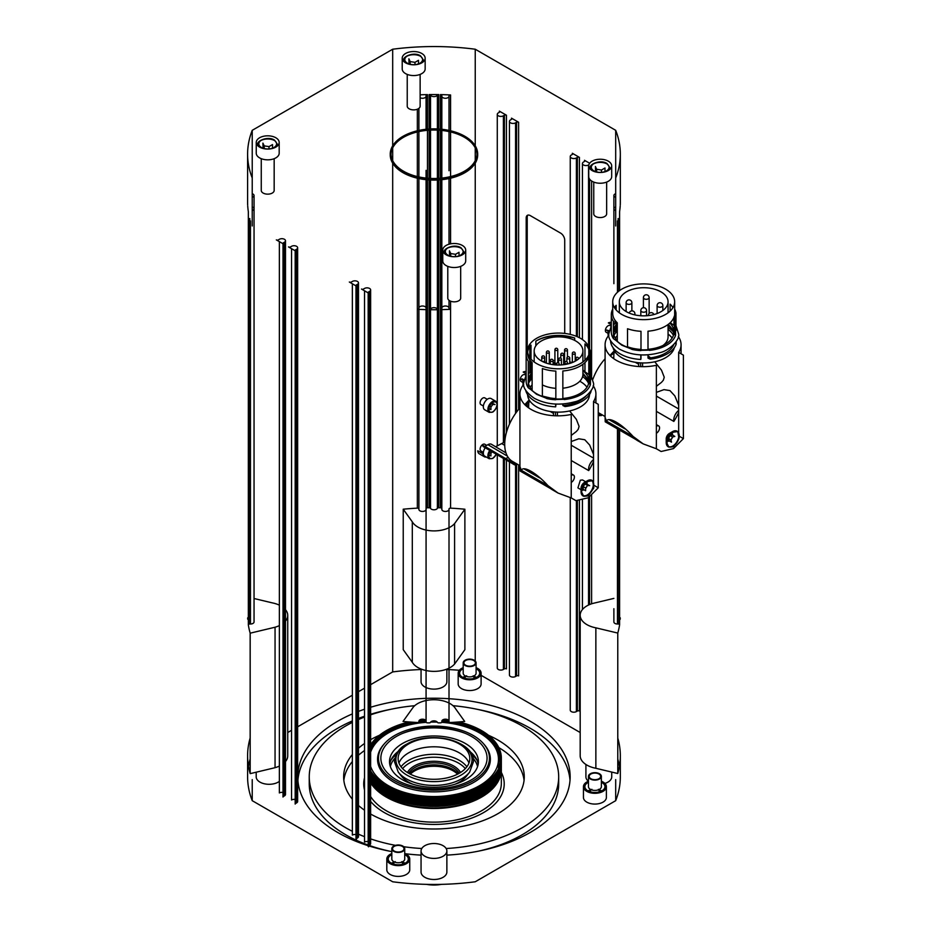 <?xml version="1.0" encoding="UTF-8"?>
<svg xmlns="http://www.w3.org/2000/svg" width="931" height="931" viewBox="0 0 931 931"><rect width="100%" height="100%" fill="white"/><g stroke="black" fill="none" stroke-linecap="round" stroke-linejoin="round"><path stroke-width="1.4" d="M613.541 333.857A30.316 17.503 180 0 1 617.276 327.13M669.808 323.092A30.316 17.503 180 0 1 674.009 331.983A30.316 17.503 180 0 1 665.13 344.354A30.316 17.503 180 0 1 647.999 349.311M640.993 349.416A30.316 17.503 180 0 1 627.529 346.786M617.276 340.571A30.316 17.503 180 0 1 613.436 333.089M613.436 330.877A30.316 17.503 180 0 1 617.276 323.383M668.062 325.315A30.316 17.503 180 0 1 673.835 333.857M673.753 344.691A30.967 17.875 180 0 1 665.584 353.047A30.967 17.875 180 0 1 647.999 358.109L647.999 354.816M640.993 354.909L640.993 358.214A30.967 17.875 180 0 1 640.807 358.202M613.96 335.416A30.967 17.875 180 0 1 616.147 332.227L616.147 328.399M674.335 347.659A30.967 17.875 180 0 1 665.584 357.725A30.967 17.875 180 0 1 647.999 362.787A30.967 17.875 180 0 1 613.052 347.659M615.24 338.034A30.967 17.875 180 0 1 617.276 335.754M674.975 343.318L676.174 344.144A33.12 19.12 180 0 1 667.108 353.931A33.12 19.12 180 0 1 650.164 359.157L647.999 358.109M614.379 331.261L616.147 332.227M640.993 358.214L640.807 359.459A33.12 19.12 180 0 1 610.573 340.618M640.807 359.459L640.807 354.909M670.204 322.72L673.951 325.291A32.399 18.701 180 0 1 674.358 325.943M675.569 328.655A32.399 18.701 180 0 1 675.964 330.354L675.569 330.365M647.999 349.684L647.999 331.192A30.967 17.875 0 0 0 665.584 326.129A30.967 17.875 0 0 0 674.358 315.97L674.358 334.462L675.569 335.3A32.399 18.701 180 0 1 666.596 345.203A32.399 18.701 180 0 1 649.454 350.382L647.999 349.684A30.967 17.875 180 0 1 640.993 349.788L640.865 350.615A32.399 18.701 180 0 1 632.114 349.451L627.529 347.228A30.967 17.875 180 0 1 617.276 341.316L613.436 338.663A32.399 18.701 180 0 1 611.295 331.983L611.295 314.655A32.399 18.701 180 0 1 612.726 309.15M613.436 325.291A32.399 18.701 180 0 1 614.972 323.325L616.147 323.802A30.967 17.875 180 0 1 617.195 322.731M621 289.611A30.967 17.875 0 0 0 612.726 301.784A30.967 17.875 0 0 0 631.846 318.297A30.967 17.875 0 0 0 665.584 314.422A30.967 17.875 0 0 0 674.661 301.784A30.967 17.875 0 0 0 655.54 285.258A30.967 17.875 0 0 0 621.792 289.134A30.967 17.875 0 0 0 621 289.611M614.437 307.637A30.967 17.875 0 0 1 616.147 305.31L616.147 309.953M616.147 321.661L616.147 323.802M612.726 301.784L612.726 313.491A30.967 17.875 0 0 0 617.276 322.813L617.276 341.316M640.993 349.788L640.993 331.296A30.967 17.875 0 0 1 627.529 328.736L627.529 347.228M614.972 306.811L614.972 308.464M614.972 320.159L614.972 323.325M613.436 338.663L613.436 321.335A32.399 18.701 180 0 1 611.295 314.655M672.95 307.637A30.967 17.875 0 0 0 670.099 304.158L670.099 311.117M673.951 325.291L673.951 317.285M674.661 309.15A32.399 18.701 180 0 1 675.964 313.025L675.964 330.354M675.569 335.3L675.569 317.983L674.358 315.97M668.062 327.468A33.12 19.12 180 0 1 673.218 331.75M668.062 329.376A30.967 17.875 180 0 1 673.427 335.416M676.174 344.144L676.174 341.689M636.117 439.665L605.231 421.824L605.092 417.379L606.407 421.045C608.769 416.332 621.501 423.686 633.127 436.488L643.228 443.912L656.367 448.765L661.103 451.5L673.497 448.591L683.401 438.617L683.401 355.142L678.676 352.407A37.985 21.937 0 0 0 681.073 344.738A37.985 21.937 0 0 0 678.327 336.545M608.851 335.218A37.985 21.937 0 0 0 605.092 344.738A37.985 21.937 0 0 0 656.367 365.289L656.367 448.765M668.062 334.066A30.967 17.875 180 0 1 672.147 338.034M605.092 417.379L605.092 344.738M609.945 355.467L614.332 350.766M606.407 421.045L633.161 436.488M678.676 352.407L678.676 432.45M643.228 443.912L637.595 440.654A37.845 21.855 -60 0 1 633.708 437.221A57.338 33.109 -60 0 1 633.255 436.592M678.676 410.408A8.6 4.969 -60 0 0 675.987 413.399A8.6 4.969 120 0 0 673.835 421.429A37.845 21.855 -60 0 0 678.676 412.41M683.401 438.617L679.409 436.313M666.759 442.888C667.271 438.303 669.517 434.719 673.497 432.135L677.78 431.577L679.013 438.676L673.497 446.775L668.819 447.101L666.759 442.888M668.819 447.101L668.074 446.671A8.961 5.179 -60 0 1 666.224 442.574L666.224 438.769A4.306 2.479 -60 0 1 669.261 433.497L672.554 431.6A8.961 5.179 -60 0 1 677.035 431.158L677.78 431.577M677.407 431.414A8.961 5.179 -60 0 1 678.338 432.578M672.752 435.208A4.306 2.479 -60 0 0 672.659 434.684A4.306 2.479 -60 0 0 671.868 433.555A4.306 2.479 -60 0 0 671.67 433.45A4.306 2.479 -60 0 1 672.205 434.416A4.306 2.479 -60 0 1 672.298 435.01M669.261 433.497L672.554 431.6A8.961 5.179 -60 0 0 666.224 442.574M676.115 431.239A8.6 4.969 -60 0 1 677.058 431.588A8.6 4.969 -60 0 1 678.641 433.834A8.6 4.969 -60 0 1 675.79 443.365A8.6 4.969 -60 0 1 668.458 446.484A8.6 4.969 -60 0 1 666.945 444.436M674.486 431.647A8.6 4.969 -60 0 1 677.465 431.821A8.6 4.969 -60 0 1 679.048 434.079A8.6 4.969 -60 0 1 676.197 443.598A8.6 4.969 -60 0 1 668.865 446.717A8.6 4.969 -60 0 1 667.283 444.459A8.6 4.969 -60 0 1 669.494 435.789M669.04 440.642A4.306 2.479 -60 0 1 667.352 440.852M672.485 437.139A4.306 2.479 -60 0 1 670.972 439.758M669.436 440.933A4.306 2.479 -60 0 1 667.574 441.003A4.306 2.479 -60 0 1 667.306 440.805M670.902 439.863L668.47 438.454L669.075 440.724L671.507 442.132L670.902 439.863L672.566 437L674.824 436.406L672.391 434.998L670.134 435.592L672.566 437M670.134 435.592L668.47 438.454M669.959 447.089A8.961 5.179 -60 0 1 668.446 446.857M626.458 311.734A24.369 14.07 180 0 1 619.324 301.784A24.369 14.07 180 0 1 634.36 288.785A24.369 14.07 180 0 1 660.929 291.834A24.369 14.07 180 0 1 668.062 301.784A24.369 14.07 180 0 1 653.015 314.783A24.369 14.07 180 0 1 626.458 311.734M663.012 345.471A24.369 14.07 0 0 0 668.062 336.894L668.062 324.512M656.367 411.351L673.835 421.429M526.143 373.785L523.199 372.074A7.169 4.143 -60 0 1 526.143 371.667M528.796 402.297L528.575 407.813M504.811 441.736L504.102 442.178A36.844 21.273 -60 0 1 501.681 443.575L495.606 446.752M489.776 450.429A6.447 3.724 120 0 0 487.891 455.783A6.447 3.724 120 0 0 489.229 458.739L484.667 456.109A6.447 3.724 -60 0 1 483.329 453.153L482.584 453.572M486.226 457.005A7.169 4.143 -60 0 1 484.306 456.725L479.232 453.793A7.169 4.143 -60 0 1 477.754 450.79L483.398 454.037M613.936 353.14L613.727 358.656M611.295 324.616L608.35 322.917A7.169 4.143 -60 0 1 611.295 322.51M517.31 464.185L514.564 464.883L504.695 459.088M550.966 488.822L520.08 470.993L519.94 466.536L521.267 470.236C523.618 465.488 536.349 472.843 547.975 485.645L558.076 493.069L571.227 497.922L571.227 414.446A37.985 21.937 0 0 1 519.94 393.894A37.985 21.937 0 0 1 523.711 384.387M571.227 460.508L588.695 470.586A8.6 4.969 120 0 1 590.836 462.556A8.6 4.969 -60 0 1 593.524 459.565M519.94 407.929A37.275 21.518 120 0 0 512.434 461.38L519.94 465.709L519.94 393.894M524.805 404.624L529.18 399.923M593.524 481.606L593.524 401.575A37.985 21.937 0 0 0 595.921 393.894A37.985 21.937 0 0 0 593.175 385.702M558.076 493.069L552.444 489.822A37.845 21.855 -60 0 1 548.568 486.378A57.338 33.109 -60 0 1 548.103 485.761M593.524 461.578A37.845 21.855 -60 0 1 588.695 470.586M571.227 497.922L575.952 500.657L588.345 497.748L598.249 487.786L594.257 485.47M598.249 487.786L598.249 404.298L593.524 401.575M581.607 492.045C582.119 487.46 584.365 483.876 588.345 481.304L592.628 480.745L593.862 487.844L588.345 495.932L583.667 496.258L581.607 492.045M583.667 496.258L582.922 495.827A8.961 5.179 -60 0 1 581.072 491.731L581.072 488.158A4.585 2.653 -60 0 1 584.319 482.537L587.403 480.757A8.961 5.179 -60 0 1 591.883 480.315L592.628 480.745M592.256 480.571A8.961 5.179 -60 0 1 593.71 485.202M588.066 494.966A8.961 5.179 -60 0 1 587.403 495.385A8.961 5.179 -60 0 1 583.295 496.014M585.739 481.816L582.503 479.942L580.316 480.233L577.918 487.891L581.072 489.718M584.319 482.537L587.403 480.757A8.961 5.179 -60 0 0 581.072 491.731M586.518 482.619A4.306 2.479 -60 0 1 587.228 484.283L589.672 485.691L587.636 485.505L585.611 488.03L583.225 486.645M591.266 480.384A8.6 4.969 -60 0 1 591.534 480.524A8.6 4.969 -60 0 1 593.315 484.457A8.6 4.969 -60 0 1 589.567 493.116A8.6 4.969 -60 0 1 582.934 495.42A8.6 4.969 -60 0 1 582.387 495.013M590.917 480.396A8.6 4.969 -60 0 1 591.941 480.757A8.6 4.969 -60 0 1 593.722 484.702A8.6 4.969 -60 0 1 589.963 493.349A8.6 4.969 -60 0 1 583.341 495.653A8.6 4.969 -60 0 1 581.7 493.174M586.774 486.576A4.306 2.479 -60 0 1 585.611 488.507M584.028 489.822A4.306 2.479 -60 0 1 582.038 489.939A4.306 2.479 -60 0 1 581.898 489.846M583.178 486.622L583.178 489.322L585.611 490.73L585.611 488.03M587.24 484.283L585.203 484.097L587.636 485.505M585.203 484.097L584.598 484.62M589.498 394.593A30.967 17.875 180 0 1 580.432 406.894A30.967 17.875 180 0 1 562.848 411.956A30.967 17.875 180 0 1 527.586 394.593M530.088 387.191A30.967 17.875 180 0 1 532.125 384.922M579.792 381.245A30.967 17.875 180 0 1 586.995 387.191M585.762 396.327A30.967 17.875 180 0 1 580.432 400.458A30.967 17.875 180 0 1 562.848 405.52L562.848 403.973M555.842 404.077L555.842 405.625A30.967 17.875 180 0 1 555.656 405.613M528.494 383.491A30.967 17.875 180 0 1 531.007 379.639L531.007 377.567M529.879 379.185L531.007 379.639M528.401 383.013A30.316 17.503 180 0 1 532.125 376.287M582.911 374.471A30.316 17.503 180 0 1 588.683 383.013M582.911 370.724A30.316 17.503 180 0 1 588.858 381.14A30.316 17.503 180 0 1 579.978 393.522A30.316 17.503 180 0 1 562.848 398.468M555.842 398.573A30.316 17.503 180 0 1 542.377 395.954M532.125 389.74A30.316 17.503 180 0 1 528.284 382.245M528.284 380.034A30.316 17.503 180 0 1 532.125 372.54M590.696 391.323L591.022 391.544A33.12 19.12 180 0 1 581.956 401.331A33.12 19.12 180 0 1 565.012 406.568L562.848 405.52M553.119 363.916A30.316 17.503 180 0 1 554.55 363.788M555.842 405.625L555.656 406.859A33.12 19.12 180 0 1 525.701 390.252M555.656 406.859L555.656 404.066M549.267 363.218A32.399 18.701 180 0 1 550.256 363.055M553.119 362.694A32.399 18.701 180 0 1 554.55 362.578A1.792 1.036 180 0 1 554.911 361.938M563.651 362.671A32.399 18.701 180 0 1 564.256 362.729M582.911 370.107A30.967 17.875 180 0 1 584.959 371.806L588.799 374.46A32.399 18.701 180 0 1 589.207 375.1M590.429 377.811A32.399 18.701 180 0 1 590.813 379.511L590.429 379.534M562.848 398.84L562.848 370.98A30.967 17.875 0 0 0 580.432 365.918A30.967 17.875 0 0 0 589.207 355.77L589.207 383.63L590.429 384.468A32.399 18.701 180 0 1 581.456 394.372A32.399 18.701 180 0 1 564.302 399.55L562.848 398.84A30.967 17.875 180 0 1 555.842 398.945L555.714 399.771A32.399 18.701 180 0 1 546.962 398.608L542.377 396.385A30.967 17.875 180 0 1 532.125 390.473L528.284 387.82A32.399 18.701 180 0 1 526.143 381.14L526.143 354.455A32.399 18.701 180 0 1 527.9 348.38M528.284 374.46A32.399 18.701 180 0 1 529.82 372.481L531.007 372.97A30.967 17.875 180 0 1 532.125 371.806M535.849 338.779A30.967 17.875 0 0 0 527.574 350.94A30.967 17.875 0 0 0 546.695 367.454A30.967 17.875 0 0 0 580.432 363.579A30.967 17.875 0 0 0 589.509 350.94A30.967 17.875 0 0 0 570.389 334.427A30.967 17.875 0 0 0 536.652 338.302A30.967 17.875 0 0 0 535.849 338.779M536.151 340.932A32.399 18.701 180 0 1 570.121 336.987L574.706 338.034A30.967 17.875 0 0 0 536.652 340.641L536.652 340.641A30.967 17.875 0 0 0 535.849 341.118L535.849 345.808M527.644 352.116A30.967 17.875 0 0 1 531.007 345.11L531.007 359.11M531.007 361.461L531.007 372.97M527.574 350.94L527.574 353.28A30.967 17.875 0 0 0 532.125 362.613L532.125 390.473M555.842 398.945L555.842 371.097A30.967 17.875 0 0 1 542.377 368.536L542.377 396.385M529.82 346.6L529.82 357.62M529.82 359.96L529.82 372.481M528.284 387.82L528.284 361.135A32.399 18.701 180 0 1 526.143 354.455M570.121 336.987L570.121 338.558M570.121 361.973L570.121 363.323M574.706 338.034L574.706 340.409M584.959 360.274L584.959 343.946A30.967 17.875 0 0 1 589.393 351.72L589.393 352.5M584.959 362.613L584.959 371.806M588.799 374.46L588.799 357.073M588.799 354.734L588.799 349.486M589.183 348.38A32.399 18.701 180 0 1 590.813 352.826L590.813 379.511M590.429 384.468L590.429 357.783L589.207 355.77M582.899 374.856A33.12 19.12 180 0 1 584.912 376.252M582.608 376.566A30.967 17.875 180 0 1 588.59 383.491M591.022 391.544L591.022 390.845M541.307 360.891A24.369 14.07 180 0 1 534.173 350.94A24.369 14.07 180 0 1 549.22 337.941A24.369 14.07 180 0 1 575.777 340.99A24.369 14.07 180 0 1 582.911 350.94A24.369 14.07 180 0 1 567.863 363.94A24.369 14.07 180 0 1 541.307 360.891M542.377 384.887A24.369 14.07 0 0 0 555.842 388.332M562.848 388.204A24.369 14.07 0 0 0 582.911 374.355L582.911 364.312M572.065 362.648A24.369 14.07 0 0 0 569.737 361.856M564.57 360.716A24.369 14.07 0 0 0 563.651 360.6M558.565 360.285A24.369 14.07 0 0 0 557.774 360.285M554.911 360.437A24.369 14.07 0 0 0 553.119 360.634A1.431 1.431 0 0 0 550.966 359.436A1.431 1.431 0 0 0 550.256 360.669A1.431 0.826 0 0 0 550.675 361.263A1.431 0.826 0 0 0 552.7 361.263A1.431 0.826 0 0 0 553.119 360.669L553.119 364.661M550.256 361.123A24.369 14.07 0 0 0 549.267 361.344M546.404 362.147A24.369 14.07 0 0 0 545.275 362.543M564.64 363.625A1.792 1.036 180 0 1 564.221 362.962A1.792 1.036 180 0 1 564.57 362.334M556.47 363.59A1.792 1.036 180 0 1 555.074 363.288A1.792 1.036 180 0 1 554.55 362.555L554.55 364.824M557.774 361.938A1.792 1.036 180 0 1 558.135 362.555A1.792 1.036 180 0 1 558.088 362.787M556.587 363.369A1.431 0.826 180 0 1 555.33 363.148A1.431 0.826 180 0 1 554.911 362.555L554.911 349.684A1.431 0.826 0 0 0 555.33 350.265A1.431 0.826 0 0 0 557.355 350.265A1.431 0.826 0 0 0 557.774 349.684A1.431 1.431 0 0 0 555.621 348.438A1.431 1.431 0 0 0 554.911 349.684A1.431 0.826 0 0 1 555.33 349.102M557.774 349.684L557.774 362.555A1.431 0.826 180 0 1 557.739 362.753M564.64 363.218A1.431 0.826 180 0 1 564.57 362.962L564.57 350.079A1.431 0.826 0 0 0 564.989 350.673A1.431 0.826 0 0 0 567.026 350.673A1.431 0.826 0 0 0 567.445 350.079A1.431 1.431 0 0 0 565.292 348.846A1.431 1.431 0 0 0 564.57 350.079A1.431 0.826 0 0 1 564.989 349.497M521.267 470.236L547.975 485.645M557.378 415.831A37.275 21.518 120 0 0 557.378 412.119M555.516 415.785A34.575 19.958 120 0 0 555.516 414.982A34.575 19.958 120 0 0 555.376 412.037M530.17 401.401A34.575 19.958 120 0 0 525.224 405.055M553.445 415.68A34.575 19.958 120 0 0 553.491 413.806A34.575 19.958 120 0 0 553.433 411.886M593.524 458.11L571.227 445.239M593.524 454.409L589.672 445.065L584.796 439.746L578.814 438.792L571.227 441.527M543.46 396.327L550.535 398.026M562.848 404.927L563.534 405.45M569.621 410.943L576.37 419.357L579.094 426.386L578.209 429.342L576.37 431.507L571.227 435.452M522.954 380.314L522.966 383.909L523.699 384.328M508.233 457.47L504.311 458.96L503.566 457.493L482.467 445.111L483.177 446.554L504.265 458.936M505.975 452.897L491.498 444.32A7.169 4.143 -60 0 0 487.891 444.669L484.772 446.461M523.816 380.802L520.638 378.998L522.291 378.917M523.094 385.155A7.169 4.143 -60 0 1 522.966 383.909M484.306 456.725A7.169 4.143 -60 0 1 482.828 453.711M483.329 453.153A6.447 3.724 -60 0 1 485.237 447.764M483.329 406.8A6.447 3.724 -60 0 1 486.145 400.307A6.447 3.724 -60 0 1 491.114 398.573L495.676 401.214A6.447 3.724 120 0 0 492.452 401.529A6.447 3.724 120 0 0 487.891 409.431A6.447 3.724 120 0 0 489.229 412.386L484.667 409.756A6.447 3.724 -60 0 1 483.329 406.8M488.973 408.488L490.928 409.617L490.928 406.905L492.953 404.391L494.989 404.566L491.952 403.135M489.694 406.195L490.928 406.905M492.953 404.391L491.51 403.554M605.092 358.772A37.275 21.518 120 0 0 592.896 379.22M642.53 366.674A37.275 21.518 120 0 0 642.53 362.95M615.31 352.244A34.575 19.958 120 0 0 610.375 355.898M640.656 366.628A34.575 19.958 120 0 0 640.528 362.869M678.676 408.953L656.367 396.082M678.676 405.241L674.824 395.896L669.948 390.589L663.966 389.635L656.367 392.37M647.999 355.758L650.571 357.841M654.761 361.787L661.51 370.189L664.245 377.23L663.361 380.185L661.51 382.338L656.367 386.295M602.45 415.028L599.68 415.703M638.596 366.511A34.575 19.958 120 0 0 638.585 362.718M608.106 331.157L608.106 334.753L608.851 335.172M608.246 335.998A7.169 4.143 -60 0 1 608.106 334.753M608.967 331.645L605.79 329.842L609.153 330.726M250.148 633.068L250.148 738.039A186.363 107.6 0 0 0 247.599 755.786L247.599 776.85A186.363 107.6 0 0 0 252.231 800.683L392.684 881.773A186.363 107.6 0 0 0 475.241 881.773L615.694 800.683A186.363 107.6 0 0 0 620.325 776.85L620.325 755.786A186.363 107.6 0 0 0 617.777 738.039M615.694 779.619L615.694 800.683M250.183 758.998A186.363 107.6 0 0 0 248.496 766.318M421.056 669.517A186.363 107.6 0 0 0 392.684 671.926L370.643 684.657M364.521 688.184L358.482 691.675M352.36 695.213L297.652 726.797M291.543 730.323L287.737 732.522M459.332 670.262A186.363 107.6 0 0 0 446.868 669.517M580.188 732.522L481.106 675.324M619.429 766.318A186.363 107.6 0 0 0 617.777 759.114M583.446 786.683L583.446 797.46A11.463 6.622 0 0 0 586.798 802.138A11.463 6.622 0 0 0 599.296 803.569A11.463 6.622 0 0 0 606.384 797.46L606.384 786.683A11.463 6.622 180 0 1 599.296 792.805A11.463 6.622 180 0 1 586.798 791.373A11.463 6.622 180 0 1 583.446 786.683A11.463 6.622 180 0 1 588.462 781.214M458.18 673.16L458.18 683.924A11.463 6.622 0 0 0 461.532 688.614A11.463 6.622 0 0 0 474.03 690.046A11.463 6.622 0 0 0 481.106 683.924L481.106 673.16A11.463 6.622 180 0 1 474.03 679.281A11.463 6.622 180 0 1 461.532 677.838A11.463 6.622 180 0 1 458.18 673.16A11.463 6.622 180 0 1 463.196 667.69M386.807 859.01L386.807 869.775A11.463 6.622 0 0 0 390.17 874.465A11.463 6.622 0 0 0 402.669 875.896A11.463 6.622 0 0 0 409.745 869.775L409.745 859.01A11.463 6.622 180 0 1 402.669 865.132A11.463 6.622 180 0 1 390.17 863.689A11.463 6.622 180 0 1 386.807 859.01A11.463 6.622 180 0 1 391.823 853.541M604.894 783.425A12.906 7.448 0 0 0 611.725 776.85L611.725 772.078M585.913 764.479L585.913 776.85A12.906 7.448 0 0 0 588.392 781.237M421.056 669.028L421.056 681.678A12.906 7.448 0 0 0 424.839 686.938A12.906 7.448 0 0 0 438.897 688.556A12.906 7.448 0 0 0 446.868 681.678L446.868 669.11M256.2 772.195L256.2 776.85A12.906 7.448 0 0 0 259.982 782.121A12.906 7.448 0 0 0 279.37 781.365M421.056 850.969L421.056 872.033A12.906 7.448 0 0 0 424.839 877.305A12.906 7.448 0 0 0 438.897 878.922A12.906 7.448 0 0 0 446.868 872.033L446.868 850.969A12.906 7.448 180 0 1 438.897 857.847A12.906 7.448 180 0 1 424.839 856.229A12.906 7.448 180 0 1 421.056 850.969A12.906 7.448 180 0 1 429.028 844.08A12.906 7.448 180 0 1 443.086 845.697A12.906 7.448 180 0 1 446.868 850.969M352.36 713.902A136.194 78.623 0 0 0 297.769 776.85A136.194 78.623 0 0 0 337.662 832.454A136.194 78.623 0 0 0 368.164 845.697M368.373 845.767A136.194 78.623 0 0 0 391.823 851.621M405.125 853.704A136.194 78.623 0 0 0 421.056 855.124M446.868 855.124A136.194 78.623 0 0 0 570.144 776.85A136.194 78.623 0 0 0 530.263 721.257A136.194 78.623 0 0 0 370.643 707.246M364.521 709.213A136.194 78.623 0 0 0 358.482 711.412M570.016 780.364A136.194 78.623 0 0 0 530.263 728.275A136.194 78.623 0 0 0 477.405 709.352M404.729 853.541A11.463 6.622 180 0 1 406.393 854.332A11.463 6.622 180 0 1 409.745 859.01M476.09 667.69A11.463 6.622 180 0 1 477.754 668.481A11.463 6.622 180 0 1 481.106 673.16M601.368 781.214A11.463 6.622 180 0 1 603.02 782.005A11.463 6.622 180 0 1 606.384 786.683M247.599 755.786A186.363 107.6 0 0 0 250.183 773.638L275.052 767.691A22.938 13.243 0 0 0 279.37 766.073M285.491 761.558A22.938 13.243 0 0 0 287.737 755.844L287.737 615.379A22.938 13.243 180 0 1 285.491 621.105M464.883 509.222L454.584 523.583A22.938 13.243 180 0 1 432.438 530.868A22.938 13.243 180 0 1 412.305 521.849L403.228 509.199L403.228 649.663L412.305 662.313A22.938 13.243 0 0 0 432.438 671.332A22.938 13.243 0 0 0 454.584 664.047L464.883 649.687L464.883 509.222A186.363 107.6 0 0 0 450.569 508.151A1.431 0.826 0 0 0 449.475 508.373A1.431 0.826 0 0 0 449.01 508.978L449.01 721.665A1.431 0.826 0 0 0 449.475 722.281A1.431 0.826 0 0 0 450.569 722.491A186.363 107.6 0 0 0 464.685 721.444L455.62 708.794A22.938 13.243 180 0 0 435.475 699.775A22.938 13.243 180 0 0 413.341 707.071L403.042 721.432A186.363 107.6 0 0 0 417.344 722.491A1.431 0.826 0 0 0 418.438 722.281A1.431 0.826 0 0 0 418.903 721.665L418.903 721.269A3.584 2.071 180 0 1 422.488 719.197A3.584 2.071 180 0 1 426.072 721.269L426.072 722.025A1.431 0.826 0 0 0 426.479 722.607A1.431 0.826 0 0 0 427.457 722.852A186.363 107.6 0 0 0 429.133 722.887A1.431 0.826 0 0 0 430.006 722.735A1.431 0.826 0 0 0 430.541 722.305A3.584 2.071 180 0 1 433.962 720.85A3.584 2.071 180 0 1 437.384 722.305A1.431 0.826 0 0 0 437.919 722.735A1.431 0.826 0 0 0 438.792 722.887A186.363 107.6 0 0 0 440.456 722.852A1.431 0.826 0 0 0 441.445 722.607A1.431 0.826 0 0 0 441.841 722.025L441.841 721.269A3.584 2.071 180 0 1 445.425 719.197A3.584 2.071 180 0 1 449.01 721.269L449.01 721.665M617.777 773.521L617.777 633.068L595.863 627.831A22.938 13.243 180 0 1 580.188 615.263L580.188 755.728A22.938 13.243 0 0 0 595.863 768.284L617.777 773.521A186.363 107.6 0 0 0 620.325 755.786M588.462 782.249A10.032 5.795 0 0 0 587.822 782.587A10.032 5.795 0 0 0 584.877 786.683A10.032 5.795 0 0 0 591.069 792.037A10.032 5.795 0 0 0 602.008 790.78A10.032 5.795 0 0 0 604.952 786.683A10.032 5.795 0 0 0 601.368 782.249M590.894 791.99L590.114 790.628L590.114 791.781A8.891 5.132 0 0 0 590.056 791.757M590.114 790.628L591.872 789.302M598.424 789.337L599.704 792.106M463.196 668.726A10.032 5.795 0 0 0 462.544 669.063A10.032 5.795 0 0 0 459.611 673.16A10.032 5.795 0 0 0 465.803 678.513A10.032 5.795 0 0 0 476.742 677.256A10.032 5.795 0 0 0 479.674 673.16A10.032 5.795 0 0 0 476.09 668.726M391.823 854.577A10.032 5.795 0 0 0 391.183 854.914A10.032 5.795 0 0 0 388.239 859.01A10.032 5.795 0 0 0 394.441 864.364A10.032 5.795 0 0 0 405.369 863.107A10.032 5.795 0 0 0 408.313 859.01A10.032 5.795 0 0 0 404.729 854.577M390.52 709.352A136.194 78.623 0 0 0 370.643 714.263M364.521 716.242A136.194 78.623 0 0 0 358.482 718.429M352.36 720.931A136.194 78.623 0 0 0 297.908 780.364M352.36 831.313A124.719 72.001 180 0 1 345.773 827.775A124.719 72.001 180 0 1 309.243 776.85L309.243 783.879A124.719 72.001 0 0 0 345.773 834.793A124.719 72.001 0 0 0 368.164 845.045M369.037 845.36A124.719 72.001 0 0 0 390.52 851.376M477.405 851.376A124.719 72.001 0 0 0 558.681 783.879L558.681 776.85A124.719 72.001 180 0 1 446.147 848.513M453.001 705.686A124.719 72.001 180 0 1 522.151 725.936A124.719 72.001 180 0 1 558.681 776.85M421.778 848.513A124.719 72.001 180 0 1 403.728 846.71M395.489 845.348A124.719 72.001 180 0 1 370.643 838.889M364.521 836.666A124.719 72.001 180 0 1 358.482 834.176M309.243 776.85A124.719 72.001 180 0 1 352.36 722.398M358.482 719.535A124.719 72.001 180 0 1 364.521 717.045M370.643 714.822A124.719 72.001 180 0 1 414.691 705.71M252.231 779.619L252.231 800.683M368.583 845.616A1.431 0.826 0 0 0 368.164 846.209A1.431 0.826 0 0 0 368.583 846.791L368.583 293.137A1.431 0.826 180 0 1 368.164 292.555A1.431 0.826 180 0 1 368.583 291.973L368.583 845.616L369.595 845.034A3.584 2.071 0 0 0 370.643 843.567L370.643 289.925A3.584 2.071 180 0 1 369.595 291.391L368.583 291.973M368.164 841.601A3.584 2.071 0 0 0 364.521 842.113L364.521 290.798M368.164 846.209L368.164 292.904M356.41 838.598A1.431 0.826 0 0 0 355.991 839.18A1.431 0.826 0 0 0 356.41 839.762L356.41 286.12A1.431 0.826 180 0 1 355.991 285.538A1.431 0.826 180 0 1 356.41 284.944L356.41 838.598L357.423 838.016A3.584 2.071 0 0 0 358.482 836.55L358.482 282.896A3.584 2.071 180 0 1 357.423 284.362L356.41 284.944M355.991 834.583A3.584 2.071 0 0 0 352.36 835.084L352.36 283.78M355.991 839.18L355.991 285.875M295.593 249.834A1.431 0.826 180 0 0 295.174 250.416L295.174 250.416A1.431 0.826 180 0 0 295.593 251.009L288.494 246.913A1.431 0.826 180 0 0 289.506 247.146A1.431 0.826 180 0 0 290.53 246.913L291.543 246.319A3.584 2.071 180 0 1 295.441 245.877A3.584 2.071 180 0 1 297.652 247.786A3.584 2.071 180 0 1 296.605 249.252L295.593 249.834L295.593 803.488A1.431 0.826 0 0 0 295.174 804.07L295.174 250.765M295.593 803.488L296.605 802.894A3.584 2.071 0 0 0 297.652 801.428L297.652 247.786M295.174 799.461A3.584 2.071 0 0 0 291.543 799.973L291.543 248.658M283.431 242.816A1.431 0.826 180 0 0 283.012 243.398L283.012 243.398A1.431 0.826 180 0 0 283.431 243.98L276.332 239.884A1.431 0.826 180 0 0 277.345 240.128A1.431 0.826 180 0 0 278.357 239.884L279.37 239.302A3.584 2.071 180 0 1 283.28 238.848A3.584 2.071 180 0 1 285.491 240.757A3.584 2.071 180 0 1 284.444 242.223L283.431 242.816L283.431 796.459A1.431 0.826 0 0 0 283.012 797.041L283.012 243.736M283.431 796.459L284.444 795.877A3.584 2.071 0 0 0 285.491 794.411L285.491 240.757M283.012 792.444A3.584 2.071 0 0 0 279.37 792.944L279.37 241.641M475.241 163.181L475.241 661.01M506.441 460.112L506.441 668.877A1.431 0.826 0 0 0 505.428 668.633A1.431 0.826 0 0 0 504.416 668.877L504.416 459.006M497.282 454.84L497.282 668.004A3.584 2.071 0 0 0 499.493 669.913A3.584 2.071 0 0 0 503.392 669.459L504.416 668.877M518.602 464.941L518.602 675.894A1.431 0.826 0 0 0 517.589 675.662A1.431 0.826 0 0 0 516.577 675.894L516.577 464.569M509.443 461.869L509.443 675.022A3.584 2.071 0 0 0 511.654 676.93A3.584 2.071 0 0 0 515.565 676.488L516.577 675.894M579.419 500.61L579.419 711.016A1.431 0.826 0 0 0 578.407 710.772A1.431 0.826 0 0 0 577.395 711.016L577.395 500.703M570.261 497.771L570.261 710.132A3.584 2.071 0 0 0 572.472 712.052A3.584 2.071 0 0 0 576.382 711.598L577.395 711.016M392.684 163.181L392.684 671.926M370.643 814.031A90.319 52.148 0 0 0 468.875 824.947A90.319 52.148 0 0 0 524.269 776.85A90.319 52.148 0 0 0 497.817 739.982A90.319 52.148 0 0 0 488.519 735.304M379.394 735.304A90.319 52.148 0 0 0 370.643 739.668M364.521 743.508A90.319 52.148 0 0 0 358.482 748.221M352.36 754.506A90.319 52.148 0 0 0 343.644 776.85A90.319 52.148 0 0 0 352.36 799.205M358.482 805.49A90.319 52.148 0 0 0 364.521 810.203M524.072 780.364A90.319 52.148 0 0 0 498.818 747.593M364.521 750.537A90.319 52.148 0 0 0 358.482 755.25M352.36 761.535A90.319 52.148 0 0 0 343.853 780.364M501.344 772.404A70.244 40.557 180 0 1 469.841 818.745A70.244 40.557 180 0 1 384.294 812.554A70.244 40.557 180 0 1 370.643 801.44M364.521 790.012A70.244 40.557 180 0 1 364.521 777.746M370.643 796.552A67.381 38.904 0 0 0 386.318 810.761A67.381 38.904 0 0 0 459.739 819.187A67.381 38.904 0 0 0 501.344 783.25L501.344 769.6A67.381 38.904 0 0 0 501.309 768.529M370.643 782.89A67.381 38.904 0 0 0 385.678 796.738A67.381 38.904 0 0 0 386.318 797.099A67.381 38.904 0 0 0 459.739 805.536A67.381 38.904 0 0 0 501.344 769.6M371.492 782.028A65.938 38.078 0 0 0 386.714 796.389A65.938 38.078 0 0 0 496.432 782.028M499.598 766.155A65.938 38.078 0 0 0 498.469 761.93M500.447 763.304A67.381 38.904 0 0 0 498.446 758.323M402.122 779.538A44.444 25.661 0 0 0 450.697 785.403A44.444 25.661 0 0 0 478.406 761.639A44.444 25.661 0 0 0 465.803 743.741A44.444 25.661 0 0 0 417.228 737.864A44.444 25.661 0 0 0 389.519 761.639A44.444 25.661 0 0 0 402.122 779.538M469.771 751.41A44.444 25.661 180 0 1 478.197 764.118M389.728 764.118A44.444 25.661 180 0 1 398.142 751.41M396.257 754.389A45.922 26.51 0 0 0 390.822 760.441M477.103 760.441A45.922 26.51 0 0 0 471.656 754.389M477.556 766.632A43.943 25.37 0 0 0 473.088 758.276M468.956 763.048A35.844 20.691 0 0 0 468.328 761.616A35.844 20.691 0 0 0 459.635 753.051A35.844 20.691 0 0 0 424.14 747.593A35.844 20.691 0 0 0 398.957 763.048M398.247 772.067A39.125 22.588 0 0 0 405.928 778.607A39.125 22.588 0 0 0 461.252 779.026A39.125 22.588 0 0 0 469.678 772.067L473.472 761.674C474.507 740.343 429.703 730.16 406.998 744.02C399.818 747.314 395.628 753.202 394.453 761.674L398.247 772.067L401.249 775.942A35.844 20.691 0 0 0 408.278 781.924A35.844 20.691 0 0 0 412.887 784.228M455.026 784.228A35.844 20.691 0 0 0 466.675 775.942L469.678 772.067M394.837 758.276A43.943 25.37 0 0 0 390.368 766.632M399.597 764.467A35.844 20.691 0 0 0 408.278 773.033A35.844 20.691 0 0 0 447.45 777.769A35.844 20.691 0 0 0 469.794 758.59A35.844 20.691 0 0 0 468.328 752.713A35.844 20.691 0 0 0 459.635 744.16A35.844 20.691 0 0 0 420.463 739.423A35.844 20.691 0 0 0 398.119 758.59A35.844 20.691 0 0 0 399.597 764.467M466.873 766.783A35.844 20.691 0 0 0 433.962 754.285A35.844 20.691 0 0 0 401.052 766.783M465.314 768.61A34.796 20.086 0 0 0 433.962 757.229A34.796 20.086 0 0 0 402.599 768.61M458.192 773.836A26.662 15.396 0 0 0 433.962 764.863A26.662 15.396 0 0 0 409.721 773.836M457.575 774.161A27.243 15.722 0 0 0 433.962 766.283A27.243 15.722 0 0 0 410.35 774.161M426.538 884.369A24.369 14.07 0 0 0 441.387 884.369M370.643 289.925A3.584 2.071 180 0 0 368.432 288.016A3.584 2.071 180 0 0 364.521 288.459L363.509 289.041A1.431 0.826 180 0 1 362.496 289.285A1.431 0.826 180 0 1 361.484 289.041L368.583 293.137M358.482 282.896A3.584 2.071 180 0 0 356.27 280.987A3.584 2.071 180 0 0 352.36 281.441L351.348 282.023A1.431 0.826 180 0 1 350.335 282.268A1.431 0.826 180 0 1 349.323 282.023L356.41 286.12M615.694 130.317L615.694 177.972A186.363 107.6 0 0 0 620.325 154.15A186.363 107.6 0 0 0 615.694 130.317L475.241 49.227A186.363 107.6 0 0 0 392.684 49.227L252.231 130.317A186.363 107.6 0 0 0 247.599 154.15A186.363 107.6 0 0 0 252.231 177.972L252.231 225.965M247.599 154.15L247.599 202.132A186.363 107.6 0 0 0 247.658 204.925L247.658 204.925M247.716 205.891A186.363 107.6 0 0 0 248.344 211.733L248.344 624.922A186.363 107.6 0 0 0 250.183 633.173L250.183 773.638M252.231 130.317L252.231 177.972M252.231 206.961A3.584 2.071 180 0 1 254.047 208.753A3.584 2.071 180 0 1 252.231 210.557M392.684 49.227L392.684 145.818M449.01 95.788L449.01 130.421L449.01 95.788A1.431 0.826 180 0 1 449.475 95.183A1.431 0.826 180 0 1 450.569 94.974A186.363 107.6 0 0 0 440.456 94.601A1.431 0.826 180 0 1 441.445 94.857A1.431 0.826 180 0 1 441.841 95.439L441.841 129.269M437.384 128.932L437.384 95.16A1.431 0.826 180 0 1 437.919 94.729A1.431 0.826 180 0 1 438.792 94.578A186.363 107.6 0 0 0 429.133 94.578A1.431 0.826 180 0 1 430.006 94.729A1.431 0.826 180 0 1 430.541 95.16L430.541 128.932M426.072 95.439L426.072 129.269L426.072 95.439A1.431 0.826 180 0 1 426.479 94.857A1.431 0.826 180 0 1 427.457 94.601A186.363 107.6 0 0 0 420.137 94.834M475.241 49.227L475.241 145.818M449.01 96.196A3.584 2.071 180 0 1 445.425 98.267A3.584 2.071 180 0 1 441.841 96.196M437.384 95.16A3.584 2.071 180 0 1 433.962 96.615A3.584 2.071 180 0 1 430.541 95.16M426.072 96.196A3.584 2.071 180 0 1 423.977 98.081A3.584 2.071 180 0 1 420.137 97.755M589.649 163.262L584.493 160.295A1.431 0.826 180 0 1 584.912 160.877L584.912 160.877A1.431 0.826 180 0 1 584.493 161.459L584.493 160.295M577.395 336.754L577.395 157.362A1.431 0.826 180 0 1 578.407 157.118A1.431 0.826 180 0 1 579.419 157.362L572.332 153.266A1.431 0.826 180 0 1 572.751 153.859L572.751 153.859A1.431 0.826 180 0 1 572.332 154.441L572.332 153.266M516.577 412.049L516.577 122.252A1.431 0.826 180 0 1 517.589 122.008A1.431 0.826 180 0 1 518.602 122.252L511.503 118.156A1.431 0.826 180 0 1 511.922 118.737A1.431 0.826 180 0 1 511.503 119.319L511.503 118.156M504.416 441.981L504.416 115.223A1.431 0.826 180 0 1 505.428 114.99A1.431 0.826 180 0 1 506.441 115.223L499.342 111.126A1.431 0.826 180 0 1 499.761 111.72A1.431 0.826 180 0 1 499.342 112.302L499.342 111.126M588.892 164.775L588.543 164.973A3.584 2.071 180 0 1 584.645 165.427A3.584 2.071 180 0 1 582.434 163.507A3.584 2.071 180 0 1 583.481 162.052L584.493 161.459M577.395 157.362L576.382 157.956A3.584 2.071 180 0 1 572.472 158.398A3.584 2.071 180 0 1 570.261 156.489A3.584 2.071 180 0 1 571.32 155.023L572.332 154.441M516.577 122.252L515.565 122.834A3.584 2.071 180 0 1 511.654 123.288A3.584 2.071 180 0 1 509.443 121.367A3.584 2.071 180 0 1 510.491 119.913L511.503 119.319M504.416 115.223L503.392 115.816A3.584 2.071 180 0 1 499.493 116.259A3.584 2.071 180 0 1 497.282 114.35A3.584 2.071 180 0 1 498.329 112.884L499.342 112.302M426.072 308.08L426.072 308.836L426.072 308.08A3.584 2.071 180 0 0 422.488 306.008A3.584 2.071 180 0 0 418.903 308.08L418.903 308.475A1.431 0.826 180 0 1 418.438 309.092A1.431 0.826 180 0 1 417.344 309.301A186.363 107.6 0 0 0 427.457 309.662A1.431 0.826 180 0 1 426.479 309.418A1.431 0.826 180 0 1 426.072 308.836L426.072 179.683M430.541 180.009L430.541 309.115A1.431 0.826 180 0 1 430.006 309.546A1.431 0.826 180 0 1 429.133 309.697A186.363 107.6 0 0 0 438.792 309.697A1.431 0.826 180 0 1 437.919 309.546A1.431 0.826 180 0 1 437.384 309.115L437.384 180.009M449.01 308.08A3.584 2.071 180 0 0 445.425 306.008A3.584 2.071 180 0 0 441.841 308.08L441.841 308.836A1.431 0.826 180 0 1 441.445 309.418A1.431 0.826 180 0 1 440.456 309.662A186.363 107.6 0 0 0 450.569 309.301A1.431 0.826 180 0 1 449.475 309.092A1.431 0.826 180 0 1 449.01 308.475L449.01 300.306L449.01 308.475M430.541 309.115A3.584 2.071 180 0 1 433.962 307.661A3.584 2.071 180 0 1 437.384 309.115M418.903 309.383L418.903 509.385A3.584 2.071 180 0 0 422.488 511.456A3.584 2.071 180 0 0 426.072 509.385L426.072 722.025M615.694 177.972L615.694 225.965M619.581 290.565L619.581 211.733A186.363 107.6 0 0 0 620.209 205.891M620.267 204.913L620.267 204.925A186.363 107.6 0 0 0 620.325 202.132L620.325 154.15M615.694 210.557A3.584 2.071 180 0 1 613.878 208.753A3.584 2.071 180 0 1 615.694 206.961M615.694 197.314A3.584 2.071 180 0 1 613.878 195.51A3.584 2.071 180 0 1 615.694 193.718M252.231 193.718A3.584 2.071 180 0 1 254.047 195.51A3.584 2.071 180 0 1 252.231 197.314M454.247 131.783A43.722 25.242 180 0 1 464.883 136.298A43.722 25.242 180 0 1 477.684 154.15A43.722 25.242 180 0 1 450.697 177.472A43.722 25.242 180 0 1 403.042 171.991A43.722 25.242 180 0 1 390.24 154.15A43.722 25.242 180 0 1 413.678 131.783M592.093 170.536A11.463 6.622 180 0 1 588.741 165.846A11.463 6.622 180 0 1 595.817 159.736A11.463 6.622 180 0 1 608.315 161.168A11.463 6.622 180 0 1 611.679 165.846A11.463 6.622 180 0 1 604.591 171.967A11.463 6.622 180 0 1 592.093 170.536M405.579 62.843A11.463 6.622 180 0 1 402.215 58.164A11.463 6.622 180 0 1 409.303 52.043A11.463 6.622 180 0 1 421.801 53.486A11.463 6.622 180 0 1 425.153 58.164A11.463 6.622 180 0 1 418.077 64.286A11.463 6.622 180 0 1 405.579 62.843M259.609 147.121A11.463 6.622 180 0 1 256.246 142.443A11.463 6.622 180 0 1 263.333 136.322A11.463 6.622 180 0 1 275.832 137.765A11.463 6.622 180 0 1 279.184 142.443A11.463 6.622 180 0 1 272.108 148.553A11.463 6.622 180 0 1 259.609 147.121M446.124 254.803A11.463 6.622 180 0 1 442.76 250.125A11.463 6.622 180 0 1 449.848 244.003A11.463 6.622 180 0 1 462.346 245.447A11.463 6.622 180 0 1 465.698 250.125A11.463 6.622 180 0 1 458.622 256.246A11.463 6.622 180 0 1 446.124 254.803M442.76 250.125L442.76 260.889A11.463 6.622 0 0 0 446.124 265.579A11.463 6.622 0 0 0 458.622 267.011A11.463 6.622 0 0 0 465.698 260.889L465.698 250.125M256.246 142.443L256.246 153.208A11.463 6.622 0 0 0 259.609 157.886A11.463 6.622 0 0 0 272.108 159.329A11.463 6.622 0 0 0 279.184 153.208L279.184 142.443M402.215 58.164L402.215 68.929A11.463 6.622 0 0 0 405.579 73.619A11.463 6.622 0 0 0 418.077 75.05A11.463 6.622 0 0 0 425.153 68.929L425.153 58.164M588.741 165.846L588.741 176.622A11.463 6.622 0 0 0 592.093 181.301A11.463 6.622 0 0 0 604.591 182.732A11.463 6.622 0 0 0 611.679 176.622L611.679 165.846M393.406 145.411A43.722 25.242 0 0 0 390.24 154.849A43.722 25.242 0 0 0 403.042 172.701A43.722 25.242 0 0 0 450.697 178.17A43.722 25.242 0 0 0 477.684 154.849A43.722 25.242 0 0 0 474.519 145.411M390.962 154.267A43.012 24.834 180 0 1 400.586 139.196A43.012 24.834 180 0 1 447.869 131.352A43.012 24.834 180 0 1 476.951 154.267M476.963 153.673A43.012 24.834 180 0 1 467.339 169.337A43.012 24.834 180 0 1 419.567 177.076A43.012 24.834 180 0 1 390.95 153.673A43.012 24.834 180 0 1 400.586 138.021A43.012 24.834 180 0 1 448.346 130.282A43.012 24.834 180 0 1 476.963 153.673L476.963 154.849A43.012 24.834 180 0 1 468.991 169.244M398.922 169.244A43.012 24.834 180 0 1 390.95 154.849L390.95 153.673M604.999 171.572L604.999 167.999L601.484 170.024L596.69 169.279L595.409 166.509L595.549 171.63M601.484 172.328L601.484 170.024M596.69 169.279L596.69 171.967M418.485 63.89L418.485 60.317L414.97 62.342L410.175 61.597L408.895 58.828L409.035 63.948M414.97 64.646L414.97 62.342M410.175 61.597L410.175 64.286M269.001 148.925L269.001 146.609L272.515 144.584L272.515 148.169A10.032 5.795 180 0 1 272.574 148.145M426.072 309.639L426.072 721.269A67.09 38.73 0 0 0 418.775 722.014M254.047 195.51L254.047 621.943A3.584 2.071 180 0 1 250.462 624.014L249.764 624.014A1.431 0.826 0 0 0 248.705 624.282A1.431 0.826 0 0 0 248.333 624.841A1.431 0.826 0 0 0 248.344 624.922M248.333 617.393A1.431 0.826 0 0 0 247.925 617.614A1.431 0.826 0 0 0 247.658 618.091A1.431 0.826 0 0 0 247.658 618.114A186.363 107.6 0 0 0 247.716 619.08A1.431 0.826 0 0 0 248.146 619.639A1.431 0.826 0 0 0 248.333 619.732M441.841 309.639L441.841 509.385A3.584 2.071 180 0 0 445.425 511.456A3.584 2.071 180 0 0 449.01 509.385L449.01 721.269M426.072 170.35L426.072 178.089M441.841 508.617A1.431 0.826 0 0 0 441.445 508.047A1.431 0.826 0 0 0 440.456 507.791A186.363 107.6 0 0 0 438.792 507.767A1.431 0.826 0 0 0 437.919 507.919A1.431 0.826 0 0 0 437.384 508.349A3.584 2.071 180 0 1 433.962 509.792A3.584 2.071 180 0 1 430.541 508.349A1.431 0.826 0 0 0 430.006 507.919A1.431 0.826 0 0 0 429.133 507.767A186.363 107.6 0 0 0 427.457 507.791A1.431 0.826 0 0 0 426.479 508.047A1.431 0.826 0 0 0 426.072 508.617M441.841 130.445L441.841 178.089M449.01 170.71L449.01 131.585L449.01 170.71M449.01 244.236L449.01 178.554L449.01 244.236M475.241 147.878L475.241 160.656M475.241 161.819L475.241 162.471M619.592 619.732A1.431 0.826 0 0 0 619.778 619.639A1.431 0.826 0 0 0 620.209 619.08A186.363 107.6 0 0 0 620.267 618.114A1.431 0.826 0 0 0 620.267 618.091A1.431 0.826 0 0 0 619.999 617.614A1.431 0.826 0 0 0 619.592 617.393M617.777 633.068A186.363 107.6 0 0 0 619.581 624.922A1.431 0.826 0 0 0 619.592 624.841A1.431 0.826 0 0 0 619.208 624.282A1.431 0.826 0 0 0 618.149 624.014L617.462 624.014A3.584 2.071 180 0 1 613.878 621.943L613.878 608.699M418.903 508.978A1.431 0.826 0 0 0 418.438 508.373A1.431 0.826 0 0 0 417.344 508.151A186.363 107.6 0 0 0 403.228 509.199M392.684 147.878L392.684 160.656M392.684 161.819L392.684 162.471M418.903 108.345L418.903 130.421M418.903 131.585L418.903 176.937M580.188 615.263A22.938 13.243 180 0 1 592.861 603.416L613.878 598.4M564.721 333.426L564.721 240.175A5.737 3.305 -120 0 0 560.671 233.157L530.263 215.596A5.737 3.305 -120 0 0 527.388 215.317A5.737 3.305 -120 0 0 526.201 217.935L526.201 353.291M526.201 404.24L526.201 405.963M527.947 215.096A5.737 3.305 -120 0 0 527.214 217.354L527.214 349.672M527.214 403.437L527.214 406.8M254.047 598.517L272.061 602.822A22.938 13.243 180 0 1 279.37 605.162M285.491 609.665A22.938 13.243 180 0 1 287.737 615.379M279.37 625.609A22.938 13.243 180 0 1 275.052 627.226L250.183 633.173M441.841 722.025L441.841 721.269A67.09 38.73 0 0 1 449.149 722.014M275.052 767.691L275.052 627.226M595.863 768.284L595.863 627.831M412.305 662.313L412.305 521.849M454.584 664.047L454.584 523.583M418.903 308.08L418.903 178.554M441.841 308.08L441.841 179.683M488.973 454.84L490.928 455.969L490.928 453.257L492.103 451.803M489.694 452.547L490.928 453.257M473.157 675.813L474.438 678.583M465.616 678.466L464.848 677.105L466.606 675.778M464.848 677.105L464.848 678.245A8.891 5.132 0 0 0 464.778 678.233M401.785 861.664L403.076 864.433M394.255 864.317L393.487 862.956L395.233 861.617M393.487 862.956L393.487 864.096M269.001 146.609L264.206 145.876L262.914 143.106L263.066 148.215M264.206 145.876L264.206 148.564M459.03 255.85L459.03 252.278L455.515 254.303L450.72 253.558L449.44 250.788L449.58 255.909M450.72 253.558L450.72 256.246M455.515 256.607L455.515 254.303M447.788 266.371L447.788 298.118A6.447 3.724 0 0 0 449.673 300.748A6.447 3.724 0 0 0 456.702 301.563A6.447 3.724 0 0 0 460.682 298.118L460.682 266.371M593.757 182.092L593.757 213.839A6.447 3.724 0 0 0 595.642 216.469A6.447 3.724 0 0 0 602.671 217.284A6.447 3.724 0 0 0 606.651 213.839L606.651 182.092M261.262 158.689L261.262 190.436A6.447 3.724 0 0 0 263.159 193.066A6.447 3.724 0 0 0 270.188 193.869A6.447 3.724 0 0 0 274.168 190.436L274.168 158.689M407.231 74.41L407.231 106.157A6.447 3.724 0 0 0 409.128 108.787A6.447 3.724 0 0 0 416.157 109.602A6.447 3.724 0 0 0 420.137 106.157L420.137 74.41M404.729 848.711L404.729 859.01A6.447 3.724 180 0 1 400.749 862.455A6.447 3.724 180 0 1 393.72 861.64A6.447 3.724 180 0 1 391.823 859.01L391.823 848.711A6.447 3.724 180 0 1 395.815 845.267A6.447 3.724 180 0 1 402.844 846.081A6.447 3.724 180 0 1 404.729 848.711A6.447 3.724 180 0 1 400.749 852.156A6.447 3.724 180 0 1 393.72 851.341A6.447 3.724 180 0 1 391.823 848.711M402.332 851.05A5.737 3.305 0 0 0 404.007 848.711A5.737 3.305 0 0 0 400.47 845.651A5.737 3.305 0 0 0 394.22 846.372A5.737 3.305 0 0 0 392.545 848.711A5.737 3.305 0 0 0 396.082 851.772A5.737 3.305 0 0 0 402.332 851.05M601.368 776.384L601.368 786.683A6.447 3.724 180 0 1 597.376 790.128A6.447 3.724 180 0 1 590.347 789.325A6.447 3.724 180 0 1 588.462 786.683L588.462 776.384A6.447 3.724 180 0 1 592.442 772.939A6.447 3.724 180 0 1 599.471 773.754A6.447 3.724 180 0 1 601.368 776.384A6.447 3.724 180 0 1 597.376 779.829A6.447 3.724 180 0 1 590.347 779.014A6.447 3.724 180 0 1 588.462 776.384M598.97 778.723A5.737 3.305 0 0 0 600.646 776.384A5.737 3.305 0 0 0 597.108 773.324A5.737 3.305 0 0 0 590.859 774.045A5.737 3.305 0 0 0 589.183 776.384A5.737 3.305 0 0 0 592.721 779.445A5.737 3.305 0 0 0 598.97 778.723M476.09 662.86L476.09 673.16A6.447 3.724 180 0 1 472.11 676.604A6.447 3.724 180 0 1 465.081 675.79A6.447 3.724 180 0 1 463.196 673.16L463.196 662.86A6.447 3.724 180 0 1 467.176 659.416A6.447 3.724 180 0 1 474.205 660.23A6.447 3.724 180 0 1 476.09 662.86A6.447 3.724 180 0 1 472.11 666.305A6.447 3.724 180 0 1 465.081 665.49A6.447 3.724 180 0 1 463.196 662.86M473.693 665.2A5.737 3.305 0 0 0 475.38 662.86A5.737 3.305 0 0 0 471.842 659.8A5.737 3.305 0 0 0 465.593 660.521A5.737 3.305 0 0 0 463.906 662.86A5.737 3.305 0 0 0 467.443 665.921A5.737 3.305 0 0 0 473.693 665.2M458.785 721.967A67.381 38.904 180 0 1 481.606 730.614A67.381 38.904 180 0 1 501.344 758.125L501.344 767.447A67.381 38.904 180 0 1 459.739 803.395A67.381 38.904 180 0 1 386.318 794.958A67.381 38.904 180 0 1 385.678 794.585A67.381 38.904 180 0 1 370.643 780.748M500.61 762.582A67.09 38.73 0 0 0 498.201 755.867M370.643 779.934A67.381 38.904 0 0 0 372.458 782.517A67.381 38.904 0 0 0 385.678 793.771A67.381 38.904 0 0 0 386.318 794.143A67.381 38.904 0 0 0 495.467 782.517A67.381 38.904 0 0 0 501.332 766.236M500.68 762.186A67.09 38.73 0 0 0 497.957 754.61M370.643 779.131A67.381 38.904 0 0 0 372.458 781.714A67.381 38.904 0 0 0 385.678 792.968A67.381 38.904 0 0 0 386.318 793.34A67.381 38.904 0 0 0 495.467 781.714A67.381 38.904 0 0 0 501.332 765.422M500.75 761.779A67.09 38.73 0 0 0 497.585 753.121M370.643 778.316A67.381 38.904 0 0 0 372.458 780.9A67.381 38.904 0 0 0 385.678 792.153A67.381 38.904 0 0 0 386.318 792.525A67.381 38.904 0 0 0 495.467 780.9A67.381 38.904 0 0 0 501.332 764.619M500.82 761.372A67.09 38.73 0 0 0 496.968 751.305M370.643 777.501A67.381 38.904 0 0 0 372.458 780.085A67.381 38.904 0 0 0 385.678 791.338A67.381 38.904 0 0 0 386.318 791.711A67.381 38.904 0 0 0 495.467 780.085A67.381 38.904 0 0 0 501.332 763.804M500.866 760.964A67.09 38.73 0 0 0 495.955 748.99M370.643 776.698A67.381 38.904 0 0 0 372.458 779.282A67.381 38.904 0 0 0 385.678 790.535A67.381 38.904 0 0 0 386.318 790.908A67.381 38.904 0 0 0 495.467 779.282A67.381 38.904 0 0 0 501.332 762.989M495.339 747.349A67.381 38.904 0 0 0 494.21 745.975M500.925 760.557A67.09 38.73 0 0 0 495.211 747.174A67.09 38.73 0 0 0 494.105 745.824M370.643 775.884A67.381 38.904 0 0 0 372.458 778.467A67.381 38.904 0 0 0 385.678 789.721A67.381 38.904 0 0 0 386.318 790.093A67.381 38.904 0 0 0 495.467 778.467A67.381 38.904 0 0 0 501.332 762.186M495.339 746.534A67.381 38.904 0 0 0 490.893 741.786M500.959 760.15A67.09 38.73 0 0 0 495.211 746.371A67.09 38.73 0 0 0 490.265 741.111M370.643 775.069A67.381 38.904 0 0 0 372.458 777.653A67.381 38.904 0 0 0 385.678 788.906A67.381 38.904 0 0 0 386.318 789.279A67.381 38.904 0 0 0 495.467 777.653A67.381 38.904 0 0 0 501.332 761.372M495.339 745.731A67.381 38.904 0 0 0 483.014 735.106M500.994 759.743A67.09 38.73 0 0 0 495.211 745.556A67.09 38.73 0 0 0 482.037 734.35A67.09 38.73 0 0 0 479.709 733.034M370.643 774.266A67.381 38.904 0 0 0 372.458 776.85A67.381 38.904 0 0 0 385.678 788.103A67.381 38.904 0 0 0 386.318 788.476A67.381 38.904 0 0 0 495.467 776.85A67.381 38.904 0 0 0 501.332 760.557M495.339 744.916A67.381 38.904 0 0 0 482.235 733.826A67.381 38.904 0 0 0 481.606 733.453A67.381 38.904 0 0 0 442.016 722.34M501.018 759.347A67.09 38.73 0 0 0 495.211 744.742A67.09 38.73 0 0 0 482.037 733.535A67.09 38.73 0 0 0 441.841 722.095M370.643 773.452A67.381 38.904 0 0 0 372.458 776.035A67.381 38.904 0 0 0 385.678 787.289A67.381 38.904 0 0 0 386.318 787.661A67.381 38.904 0 0 0 495.467 776.035A67.381 38.904 0 0 0 501.332 759.743M495.339 744.102A67.381 38.904 0 0 0 482.235 733.023A67.381 38.904 0 0 0 481.606 732.65A67.381 38.904 0 0 0 450.767 722.479M501.041 758.94A67.09 38.73 0 0 0 495.211 743.939A67.09 38.73 0 0 0 482.037 732.732A67.09 38.73 0 0 0 451.884 722.421M370.643 772.637A67.381 38.904 0 0 0 372.458 775.22A67.381 38.904 0 0 0 385.678 786.474A67.381 38.904 0 0 0 386.318 786.846A67.381 38.904 0 0 0 495.467 775.22A67.381 38.904 0 0 0 501.332 758.94M495.339 743.299A67.381 38.904 0 0 0 482.235 732.208A67.381 38.904 0 0 0 481.606 731.836A67.381 38.904 0 0 0 454.386 722.27M501.053 758.532A67.09 38.73 0 0 0 495.211 743.124A67.09 38.73 0 0 0 482.037 731.917A67.09 38.73 0 0 0 455.294 722.212M370.643 771.834A67.381 38.904 0 0 0 372.458 774.417A67.381 38.904 0 0 0 385.678 785.671A67.381 38.904 0 0 0 386.318 786.043A67.381 38.904 0 0 0 495.467 774.417A67.381 38.904 0 0 0 501.332 758.334M495.339 742.484A67.381 38.904 0 0 0 482.235 731.394A67.381 38.904 0 0 0 481.606 731.021A67.381 38.904 0 0 0 457.412 722.06M370.643 770.926A67.09 38.73 0 0 0 385.888 785.147A67.09 38.73 0 0 0 471.633 790.175A67.09 38.73 0 0 0 495.211 742.31A67.09 38.73 0 0 0 482.037 731.103A67.09 38.73 0 0 0 458.192 722.002M501.344 758.125A67.381 38.904 180 0 1 459.739 794.062A67.381 38.904 180 0 1 386.318 785.636A67.381 38.904 180 0 1 370.643 771.427M370.643 744.823A67.381 38.904 180 0 1 409.14 721.967M419.497 720.129A67.381 38.904 180 0 1 424.629 719.605M443.296 719.605A67.381 38.904 180 0 1 448.428 720.129M448.626 720.326A67.09 38.73 0 0 0 442.993 719.744M424.92 719.744A67.09 38.73 0 0 0 419.299 720.326M409.721 722.002A67.09 38.73 0 0 0 372.714 742.31A67.09 38.73 0 0 0 370.643 745.324M448.812 720.594A67.381 38.904 0 0 0 442.656 719.954M425.269 719.954A67.381 38.904 0 0 0 419.101 720.594M410.501 722.06A67.381 38.904 0 0 0 372.586 742.484M449.01 721.188A67.09 38.73 0 0 0 442.109 720.489M425.816 720.489A67.09 38.73 0 0 0 418.915 721.188M412.631 722.212A67.09 38.73 0 0 0 372.714 743.124A67.09 38.73 0 0 0 370.643 746.127M449.01 721.42A67.381 38.904 0 0 0 441.969 720.722M425.944 720.722A67.381 38.904 0 0 0 418.903 721.42M413.539 722.27A67.381 38.904 0 0 0 372.586 743.299M435.382 721.025A67.09 38.73 0 0 0 432.531 721.025M416.041 722.421A67.09 38.73 0 0 0 372.714 743.939A67.09 38.73 0 0 0 370.643 746.941M449.533 722.305A67.381 38.904 0 0 0 441.841 721.525M436.127 721.269A67.381 38.904 0 0 0 431.786 721.269M426.072 721.525A67.381 38.904 0 0 0 418.38 722.305M417.158 722.479A67.381 38.904 0 0 0 372.586 744.102M437.046 721.862A67.09 38.73 0 0 0 430.878 721.862M426.084 722.095A67.09 38.73 0 0 0 372.714 744.742A67.09 38.73 0 0 0 370.643 747.756M425.909 722.34A67.381 38.904 0 0 0 372.586 744.916M388.215 733.034A67.09 38.73 0 0 0 372.714 745.556A67.09 38.73 0 0 0 370.643 748.571M384.899 735.106A67.381 38.904 0 0 0 372.586 745.731M377.66 741.111A67.09 38.73 0 0 0 372.714 746.371A67.09 38.73 0 0 0 370.643 749.374M377.032 741.786A67.381 38.904 0 0 0 372.586 746.534M373.82 745.824A67.09 38.73 0 0 0 372.714 747.174A67.09 38.73 0 0 0 370.643 750.188M373.715 745.975A67.381 38.904 0 0 0 372.586 747.349M371.969 748.99A67.09 38.73 0 0 0 370.643 751.003M395.919 779.515A53.102 30.653 0 0 0 471.005 780.097A53.102 30.653 0 0 0 472.005 736.747A53.102 30.653 0 0 0 396.92 736.165A53.102 30.653 0 0 0 395.919 779.515M394.197 780.481A55.488 32.038 180 0 1 395.256 735.176A55.488 32.038 180 0 1 473.728 735.781A55.488 32.038 180 0 1 472.669 781.086A55.488 32.038 180 0 1 394.197 780.481M486.692 445.355L484.76 444.238A3.875 2.234 120 0 0 482.817 444.424A3.875 2.234 120 0 0 480.291 447.846A3.875 2.234 120 0 0 480.885 450.941L483.375 452.373M487.239 399.318L484.76 397.886A3.875 2.234 120 0 0 481.769 398.922A3.875 2.234 120 0 0 480.082 402.82A3.875 2.234 120 0 0 480.885 404.589L483.375 406.021M611.12 326.164L610.049 325.547A3.875 2.234 120 0 0 608.106 325.745A3.875 2.234 120 0 0 605.581 329.155A3.875 2.234 120 0 0 606.174 332.251L608.106 333.368M525.968 375.333L524.898 374.716A3.875 2.234 120 0 0 522.966 374.902A3.875 2.234 120 0 0 520.429 378.312A3.875 2.234 120 0 0 521.023 381.419L522.966 382.536M571.227 482.398A4.306 2.479 120 0 0 571.366 482.328A4.306 2.479 120 0 0 574.171 478.534A4.306 2.479 120 0 0 573.519 475.089A4.306 2.479 120 0 0 571.366 475.299A4.306 2.479 120 0 0 571.227 475.392M656.367 433.241A4.306 2.479 120 0 0 656.518 433.159A4.306 2.479 120 0 0 659.323 429.377A4.306 2.479 120 0 0 658.659 425.933A4.306 2.479 120 0 0 656.518 426.142A4.306 2.479 120 0 0 656.367 426.223M384.014 744.16A56.407 32.562 0 0 0 377.555 759.3A56.407 32.562 0 0 0 393.545 782.017A56.407 32.562 0 0 0 455.201 789.465A56.407 32.562 0 0 0 490.369 759.3A56.407 32.562 0 0 0 483.911 744.16M465.616 733.512A56.407 32.562 0 0 0 402.308 733.512M379.487 752.027A56.407 32.562 0 0 0 377.567 759.882M498.469 768.762A64.507 37.24 0 0 0 498.469 768.657L498.469 759.3A64.507 37.24 0 0 0 480.187 733.314A64.507 37.24 0 0 0 441.748 722.328M370.643 766.422A64.507 37.24 0 0 0 387.738 785.275A64.507 37.24 0 0 0 458.25 793.806A64.507 37.24 0 0 0 498.469 759.3M437.256 722.095A64.507 37.24 0 0 0 430.669 722.095M426.177 722.328A64.507 37.24 0 0 0 370.643 752.167M490.358 759.882A56.407 32.562 0 0 0 488.438 752.027M613.436 332.751A30.316 17.503 180 0 1 617.276 325.256A30.316 17.503 180 0 0 613.436 332.751M633.708 437.221L634.488 437.663M646.556 310.558A2.863 2.863 0 0 0 642.262 308.08A2.863 2.863 0 0 0 640.819 310.558A2.863 1.653 0 0 0 641.668 311.734A2.863 1.653 0 0 0 645.718 311.734A2.863 1.653 0 0 0 646.556 310.558L646.556 315.749M657.123 305.415A2.863 1.653 0 0 0 657.111 305.554A2.863 1.653 0 0 0 657.111 305.612A2.863 1.653 0 0 0 660.056 307.218A2.863 1.653 0 0 0 662.837 305.554A2.863 1.653 0 0 0 662.837 305.508M643.624 297.012A2.863 1.653 0 0 0 643.402 297.652A2.863 1.653 0 0 0 645.171 299.177A2.863 1.653 0 0 0 648.919 298.281A2.863 1.653 0 0 0 649.14 297.652L649.14 313.514M631.87 302.726A2.863 2.863 0 0 0 627.564 300.248A2.863 2.863 0 0 0 626.132 302.726A2.863 1.653 0 0 0 626.97 303.902A2.863 1.653 0 0 0 631.032 303.902A2.863 1.653 0 0 0 631.87 302.726L631.87 310.919M648.313 315.528A2.863 1.653 0 0 0 648.313 315.597L648.313 315.528A2.863 2.863 0 0 1 653.876 314.562M634.325 314.771A2.863 1.653 0 0 0 634.895 313.782L634.895 314.899M553.491 413.387L550.14 411.455M505.964 458.785L516.181 464.778M504.73 445.332L501.681 443.575M548.568 486.378L549.337 486.832M528.284 381.908A30.316 17.503 180 0 1 532.125 374.413A30.316 17.503 180 0 0 528.284 381.908M567.293 357.516A1.431 0.826 0 0 0 566.874 358.109A1.431 0.826 0 0 0 567.293 358.691A1.431 0.826 0 0 0 569.318 358.691A1.431 0.826 0 0 0 569.737 358.109A1.431 1.431 0 0 0 567.584 356.864A1.431 1.431 0 0 0 566.874 358.109L566.874 361.705M556.761 363.602A1.431 0.826 0 0 0 556.342 364.184A1.431 0.826 0 0 0 556.761 364.766A1.431 0.826 0 0 0 557.494 364.999M557.948 365.01A1.431 0.826 0 0 0 558.786 364.766A1.431 0.826 0 0 0 559.205 364.184A1.431 1.431 0 0 0 557.052 362.939A1.431 1.431 0 0 0 556.342 364.184L556.342 364.952M565.07 362.31A1.431 0.826 0 0 0 564.64 362.904A1.431 0.826 0 0 0 565.07 363.486A1.431 0.826 0 0 0 567.095 363.486A1.431 0.826 0 0 0 567.514 362.904A1.431 1.431 0 0 0 565.361 361.659A1.431 1.431 0 0 0 564.64 362.904L564.64 364.568M576.138 358.098A1.431 0.826 0 0 0 575.719 358.679A1.431 0.826 0 0 0 576.138 359.261A1.431 0.826 0 0 0 578.174 359.261A1.431 0.826 0 0 0 578.291 359.191M578.349 359.133A1.431 0.826 0 0 0 578.593 358.679A1.431 1.431 0 0 0 576.44 357.434A1.431 1.431 0 0 0 575.719 358.679L575.719 360.925M542.168 356.689A1.431 0.826 0 0 0 541.749 357.283A1.431 0.826 0 0 0 542.168 357.865A1.431 0.826 0 0 0 544.204 357.865A1.431 0.826 0 0 0 544.623 357.283A1.431 1.431 0 0 0 542.47 356.038A1.431 1.431 0 0 0 541.749 357.283L541.749 361.135M550.675 360.088A1.431 0.826 0 0 0 550.256 360.669L550.256 364.172M546.823 351.778A1.431 0.826 0 0 0 546.404 352.36A1.431 0.826 0 0 0 546.823 352.954A1.431 0.826 0 0 0 548.848 352.954A1.431 0.826 0 0 0 549.267 352.36A1.431 1.431 0 0 0 547.114 351.127A1.431 1.431 0 0 0 546.404 352.36L546.404 363.137M561.207 354.001A1.431 0.826 0 0 0 560.788 354.595A1.431 0.826 0 0 0 561.207 355.177A1.431 0.826 0 0 0 563.232 355.177A1.431 0.826 0 0 0 563.651 354.595A1.431 1.431 0 0 0 561.509 353.349A1.431 1.431 0 0 0 560.788 354.595L560.788 358.191M572.751 352.849A1.431 0.826 0 0 0 572.332 353.443A1.431 0.826 0 0 0 572.751 354.024A1.431 0.826 0 0 0 574.776 354.024A1.431 0.826 0 0 0 575.207 353.443A1.431 1.431 0 0 0 573.054 352.197A1.431 1.431 0 0 0 572.332 353.443L572.332 362.543M558.984 358.807A1.431 0.826 0 0 0 558.565 359.389A1.431 0.826 0 0 0 558.984 359.971A1.431 0.826 0 0 0 561.009 359.971A1.431 0.826 0 0 0 561.428 359.389A1.431 1.431 0 0 0 559.275 358.144A1.431 1.431 0 0 0 558.565 359.389L558.565 362.997M523.804 380.942L522.966 380.465M484.9 446.391L505.999 458.774M487.891 444.669L507.383 456.12M504.102 442.178L504.753 442.551M496.27 454.235A5.737 3.305 -60 0 1 492.953 458.122A5.737 3.305 -60 0 1 488.903 455.783A5.737 3.305 -60 0 1 490.637 450.941M497.014 404.159A6.447 3.724 120 0 0 495.676 401.214C498.271 404.473 497.317 408.104 492.813 412.096L489.229 412.386M492.953 411.77A5.737 3.305 -60 0 1 488.903 409.431A5.737 3.305 -60 0 1 492.953 402.413A5.737 3.305 -60 0 1 497.014 404.752A5.737 3.305 -60 0 1 492.953 411.77M492.708 411.909A6.447 3.724 120 0 0 497.003 404.473M598.249 413.806L601.321 415.61M608.944 331.773L608.106 331.308M638.643 364.23L635.291 362.299M588.031 790.896A10.032 5.795 180 0 1 591.197 789.732M598.714 789.756A10.032 5.795 180 0 1 601.798 790.896M462.754 677.372A10.032 5.795 180 0 1 465.931 676.209M473.448 676.232A10.032 5.795 180 0 1 476.532 677.372M391.392 863.223A10.032 5.795 180 0 1 394.569 862.059M402.076 862.071A10.032 5.795 180 0 1 405.171 863.223M589.556 604.58L589.556 496.991M589.556 349.055L589.556 179.089M460.519 775.395A38.078 21.983 0 0 0 461.241 744.311A38.078 21.983 0 0 0 407.406 743.892A38.078 21.983 0 0 0 406.684 774.976A38.078 21.983 0 0 0 460.519 775.395M460.496 772.509A27.814 16.06 0 0 0 426.061 761.93A27.814 16.06 0 0 0 407.429 772.509M459.192 773.289A26.662 15.396 0 0 0 426.386 763.501A26.662 15.396 0 0 0 408.721 773.289M249.764 218.506L249.764 624.014M450.569 94.974L450.569 130.771M450.569 131.946L450.569 176.576M438.792 94.578L438.792 129.002M438.792 130.177L438.792 178.356M430.541 130.096L430.541 178.426M427.457 94.601L427.457 129.13M427.457 130.305L427.457 178.217M591.592 180.986L591.592 376.124M579.419 157.362L579.419 337.744M518.602 122.252L518.602 409.477M506.441 115.223L506.441 432.496M610.084 169.221A10.032 5.795 0 0 0 610.236 168.197L607.059 163.565C600.809 159.166 588.741 164.182 590.173 168.197A10.032 5.795 0 0 0 590.324 169.221M606.488 163.623A8.891 5.132 180 0 1 606.488 170.885A8.891 5.132 180 0 1 593.92 170.885A8.891 5.132 180 0 1 593.92 163.623A8.891 5.132 180 0 1 606.488 163.623M606.872 163.856A10.032 5.795 0 0 0 593.536 163.856M423.558 61.527A10.032 5.795 0 0 0 423.721 60.503L420.544 55.883C414.295 51.484 402.215 56.5 403.647 60.503A10.032 5.795 0 0 0 403.81 61.527M419.974 55.941A8.891 5.132 180 0 1 419.974 63.203A8.891 5.132 180 0 1 407.406 63.203A8.891 5.132 180 0 1 407.406 55.941A8.891 5.132 180 0 1 419.974 55.941M420.358 56.174A10.032 5.795 0 0 0 407.022 56.174M277.589 145.806A10.032 5.795 0 0 0 277.752 144.782L274.575 140.162C268.314 135.751 256.246 140.779 257.678 144.782A10.032 5.795 0 0 0 257.84 145.806M274.005 140.22A8.891 5.132 180 0 1 274.005 147.47A8.891 5.132 180 0 1 261.436 147.47A8.891 5.132 180 0 1 261.436 140.22A8.891 5.132 180 0 1 274.005 140.22M464.115 253.488A10.032 5.795 0 0 0 464.266 252.464L461.089 247.844C454.84 243.445 442.76 248.461 444.203 252.464A10.032 5.795 0 0 0 444.355 253.488M460.519 247.902A8.891 5.132 180 0 1 460.519 255.164A8.891 5.132 180 0 1 447.951 255.164A8.891 5.132 180 0 1 447.951 247.902A8.891 5.132 180 0 1 460.519 247.902M369.595 291.391L369.595 845.034M357.423 284.362L357.423 838.016M296.605 249.252L296.605 802.894M284.444 242.223L284.444 795.877M250.462 220.938L250.462 624.014M429.133 178.356L429.133 130.177M429.133 129.002L429.133 94.578M429.133 507.767L429.133 179.939M437.384 178.426L437.384 130.096M437.384 508.349L437.384 309.709M440.456 178.217L440.456 130.305M440.456 129.13L440.456 94.601M440.456 507.791L440.456 179.811M618.149 291.671L618.149 218.506M618.149 624.014L618.149 429.296M417.344 176.576L417.344 131.946M417.344 130.771L417.344 109.218M417.344 508.151L417.344 178.193M617.462 220.938L617.462 292.287M588.543 164.973L588.543 346.518M576.382 157.956L576.382 336.324M515.565 122.834L515.565 413.445M503.392 115.816L503.392 442.609M591.592 495.501L591.592 603.812M588.543 605.034L588.543 497.631M576.382 711.598L576.382 500.68M526.201 217.935L527.214 217.354M515.565 676.488L515.565 465.011M503.392 669.459L503.392 458.424M450.569 178.193L450.569 243.852M450.569 301.179L450.569 508.151M438.792 179.939L438.792 507.767M430.541 309.709L430.541 508.349M427.457 179.811L427.457 507.791M619.592 624.841L619.592 430.122L619.581 624.922M617.462 624.014L617.462 428.888M492.708 458.261A6.447 3.724 120 0 0 496.118 454.153M274.377 140.453A10.032 5.795 0 0 0 261.052 140.453M460.903 248.135A10.032 5.795 0 0 0 447.567 248.135M611.295 325.897L608.781 333.857C607.966 338.395 611.527 343.492 619.487 349.148C631.521 355.386 644.822 356.585 659.381 352.756C668.679 351.208 680.386 339.885 678.594 333.857L675.964 325.71M648.93 350.137L640.912 350.312M630.659 348.741L621.78 345.18L615.926 340.385M673.963 332.949L673.229 330.214L668.318 324.325M674.661 316.47L674.661 301.784M609.724 420.056L624.91 428.819M681.073 353.792L681.073 344.738M668.062 301.784L668.062 312.804M619.324 301.784L619.324 312.804M657.111 313.526L657.111 305.554A2.863 2.863 0 0 1 659.904 302.691A2.863 2.863 0 0 1 662.837 305.554L662.837 310.489M649.14 297.652A2.863 2.863 0 0 0 646.94 294.859A2.863 2.863 0 0 0 643.402 297.652L643.402 307.707M626.132 302.726L626.132 311.536M634.895 313.782A2.863 2.863 0 0 0 629.24 313.107M640.819 310.558L640.819 315.749M519.94 466.536L519.94 465.698M524.572 469.212L539.759 477.975M595.921 402.96L595.921 393.894M526.143 375.053L523.629 383.013C522.815 387.552 526.387 392.649 534.336 398.317C546.369 404.543 559.671 405.741 574.229 401.924C583.528 400.377 595.235 389.042 593.454 383.013L590.813 374.867M563.779 399.294L555.76 399.48M545.508 397.898L536.628 394.337L530.775 389.542M588.811 382.117L588.078 379.371L582.911 373.284M589.509 356.259L589.509 350.94M582.911 350.94L582.911 361.973M534.173 350.94L534.173 361.973M564.221 362.962L564.221 364.626M569.737 358.109L569.737 363.439M559.205 364.184L559.205 365.01M545.31 362.753A1.431 1.431 0 0 0 542.959 361.763M567.514 362.904L567.514 364.021M544.623 357.283L544.623 361.635M549.267 352.36L549.267 363.951M567.445 350.079L567.445 356.957M563.651 354.595L563.651 364.696M575.207 353.443L575.207 361.205M561.428 359.389L561.428 364.917M524.013 379.883L522.244 378.882M496.386 454.305L492.813 458.448L489.229 458.739M598.249 412.596L605.092 416.553M599.715 415.715L598.249 414.865M619.592 211.686L619.592 290.553M477.684 154.15L477.684 154.849M390.24 154.15L390.24 154.849M590.173 168.197L590.173 169.058M610.236 168.197L610.236 169.058M403.647 60.503L403.647 61.376M423.721 60.503L423.721 61.376M257.678 144.782L257.678 145.643M444.203 252.464L444.203 253.337M248.333 211.686L248.333 624.841M613.878 195.51L613.878 283.676M582.434 163.507L582.434 339.571M570.261 156.489L570.261 334.392M509.443 121.367L509.443 424.187M497.282 114.35L497.282 445.879M613.878 354.886L613.878 353.186L613.878 354.886M582.434 609.549L582.434 500.122M277.752 144.782L277.752 145.643M464.266 252.464L464.266 253.337M573.519 475.089L571.227 473.763M658.659 425.933L656.367 424.606"/></g></svg>
